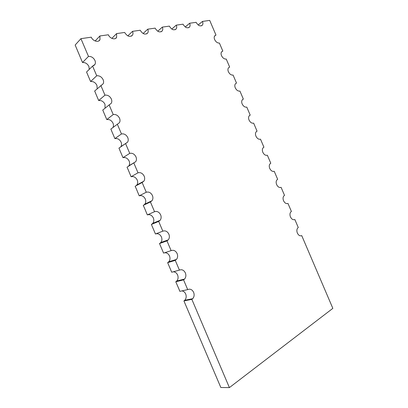 <?xml version="1.0" encoding="UTF-8"?>
<svg xmlns="http://www.w3.org/2000/svg" width="408" height="408" viewBox="0 0 408 408"><rect width="100%" height="100%" fill="white"/><g stroke="black" fill="none" stroke-linecap="round" stroke-linejoin="round"><path stroke-width="0.61" d="M88.48 56.401L80.927 38.658L75.159 45.038L81.84 60.935L82.513 62.516L88.48 56.401C91.29 56.248 93.447 57.605 94.952 60.476C95.543 61.94 95.554 63.245 94.977 64.403L92.596 66.086L86.552 72.017L90.596 81.523C93.35 81.279 95.467 82.564 96.936 85.374L97.191 88.745M82.513 62.516C85.292 62.342 87.424 63.658 88.898 66.478L89.26 69.365M179.173 289.757L179.851 291.353L187.706 289.609C190.169 288.594 192.132 289.491 193.611 292.301C194.514 294.78 194.213 296.912 192.709 298.697L191.857 299.365L183.921 300.92L220.83 387.498L229.403 387.6L332.841 308.361L301.726 235.6C300.033 236.278 298.58 235.441 297.366 233.08C296.565 230.913 296.718 229.184 297.83 227.894L298.284 227.552L294.846 219.509C293.133 220.141 291.669 219.274 290.455 216.913C289.67 214.812 289.813 213.129 290.868 211.869L291.409 211.466L287.971 203.429C286.232 204.01 284.759 203.118 283.545 200.751C282.78 198.721 282.902 197.084 283.912 195.85L284.534 195.391L281.097 187.354C279.342 187.889 277.853 186.971 276.639 184.6C275.895 182.636 276.002 181.045 276.961 179.836L277.664 179.321L274.227 171.289C272.452 171.773 270.953 170.83 269.734 168.453C269.01 166.551 269.101 165.011 270.014 163.827L270.795 163.261L267.362 155.234C265.567 155.667 264.058 154.698 262.839 152.317C262.13 150.476 262.206 148.976 263.068 147.824L263.93 147.206L260.498 139.184C258.682 139.572 257.162 138.572 255.944 136.19C255.25 134.405 255.316 132.952 256.132 131.82L257.071 131.162L253.638 123.145C251.802 123.481 250.272 122.456 249.048 120.069C248.375 118.346 248.426 116.928 249.201 115.826L250.211 115.127L246.784 107.11C244.928 107.396 243.382 106.345 242.158 103.958C241.505 102.286 241.546 100.914 242.281 99.838L243.357 99.098L239.929 91.086C238.053 91.326 236.502 90.245 235.273 87.853C234.636 86.231 234.661 84.9 235.36 83.849L236.507 83.074L233.08 75.067C231.183 75.256 229.622 74.154 228.393 71.757C227.771 70.186 227.786 68.891 228.444 67.871L229.658 67.06L226.236 59.058C224.318 59.201 222.743 58.069 221.513 55.667C220.906 54.147 220.912 52.887 221.534 51.892L222.814 51.056L219.397 43.054C217.454 43.146 215.868 41.993 214.639 39.586C214.047 38.112 214.047 36.888 214.634 35.919L215.975 35.057L214.45 36.246M92.596 66.086L96.722 75.771C99.506 75.546 101.648 76.862 103.148 79.728C103.76 81.253 103.754 82.615 103.127 83.813L94.641 91.035L95.39 92.601M100.842 85.461L104.968 95.156C107.722 94.855 109.849 96.135 111.343 98.996C111.981 100.582 111.96 102 111.277 103.249L102.734 110.058L103.484 111.624M95.314 92.616L98.685 100.547C101.413 100.23 103.51 101.48 104.983 104.285L105.07 108.146M109.094 104.851L113.22 114.546C115.943 114.179 118.055 115.423 119.549 118.274C120.207 119.927 120.171 121.406 119.427 122.701L110.833 129.096L111.583 130.662M103.408 111.644L106.784 119.575C109.482 119.192 111.562 120.406 113.031 123.206C113.679 124.828 113.633 126.276 112.899 127.556M117.346 124.251L121.477 133.951C124.17 133.513 126.266 134.716 127.76 137.567C128.444 139.291 128.382 140.826 127.577 142.173L118.932 148.14L119.682 149.705M111.506 130.682L114.883 138.618C117.55 138.169 119.621 139.342 121.084 142.137C121.757 143.825 121.691 145.34 120.89 146.671L120.666 146.977M125.608 143.662L129.739 153.367C132.406 152.857 134.482 154.025 135.971 156.871C136.68 158.666 136.598 160.268 135.726 161.67L127.041 167.198L127.714 168.79M119.61 149.731L122.987 157.672C125.628 157.151 127.678 158.289 129.147 161.078C129.841 162.843 129.754 164.419 128.882 165.801L128.382 166.388M133.87 163.083L138.006 172.798C140.643 172.212 142.703 173.344 144.192 176.179C144.927 178.061 144.82 179.729 143.871 181.183L142.137 182.514L135.15 186.267L135.828 187.859M127.781 168.749L131.096 176.735C133.707 176.144 135.747 177.245 137.21 180.03C137.929 181.876 137.817 183.518 136.874 184.951L136.053 185.788M142.137 182.514L146.273 192.239C148.884 191.582 150.929 192.673 152.419 195.509C153.179 197.472 153.046 199.211 152.016 200.721L150.414 201.96L143.269 205.351L143.942 206.943M135.895 187.823L139.21 195.809C141.795 195.151 143.815 196.212 145.279 198.997C146.023 200.925 145.886 202.633 144.86 204.122L143.677 205.158M150.414 201.96L154.55 211.691C157.131 210.962 159.161 212.012 160.645 214.843C161.435 216.898 161.272 218.708 160.16 220.274L158.692 221.416L151.388 224.441L155.453 233.993L162.833 231.152L158.692 221.416M144.014 206.907L147.329 214.894C149.884 214.169 151.893 215.195 153.352 217.969C154.122 219.989 153.954 221.768 152.847 223.314L151.388 224.441M162.833 231.152C165.383 230.352 167.397 231.367 168.881 234.192C169.697 236.344 169.504 238.231 168.3 239.853L166.974 240.888L159.513 243.545L163.577 253.103L171.12 250.624C173.64 249.757 175.639 250.731 177.118 253.546C177.964 255.806 177.74 257.774 176.44 259.447L175.267 260.365L167.647 262.66L171.712 272.223L179.413 270.111C181.902 269.168 183.886 270.106 185.359 272.921C186.237 275.283 185.977 277.333 184.574 279.062L183.559 279.857L175.782 281.785L179.25 289.741M155.836 233.845C158.243 233.335 160.104 234.371 161.425 236.956C162.226 239.073 162.027 240.924 160.829 242.525L159.513 243.545M181.856 290.909C183.559 291.113 184.834 292.138 185.686 293.984C186.573 296.417 186.267 298.513 184.768 300.262L183.921 300.92M173.186 271.815C175.134 271.835 176.608 272.881 177.597 274.961C178.454 277.287 178.184 279.296 176.791 281L175.782 281.785M164.511 252.797C166.699 252.572 168.361 253.623 169.509 255.954C170.34 258.167 170.105 260.1 168.81 261.752L167.647 262.66M80.927 38.658L91.27 37.189C92.8 41.162 98.588 42.804 99.97 39.719L99.909 35.965L95.141 40.978M99.909 35.965L108.349 34.767C109.829 38.597 115.28 40.254 116.637 37.342L116.591 33.599L124.644 32.456C127.332 36.552 129.968 37.419 132.559 35.068C133.11 34.012 133.1 32.773 132.518 31.345L140.214 30.253C142.774 34.216 145.299 35.093 147.778 32.89C148.334 31.855 148.323 30.615 147.742 29.182L155.106 28.142C157.549 31.982 159.962 32.87 162.338 30.804C162.899 29.784 162.889 28.555 162.308 27.122L169.356 26.122C171.702 29.845 174.007 30.738 176.287 28.795C176.848 27.8 176.837 26.581 176.256 25.143L171.794 29.075M215.975 35.057L209.707 20.4L202.46 21.425L198.181 25M202.46 21.425C203.041 22.863 203.051 24.062 202.485 25.021C200.389 26.739 198.268 25.842 196.11 22.328L189.628 23.246L185.252 26.994M96.722 75.771L90.596 81.523M176.256 25.143L183.014 24.184C185.257 27.8 187.471 28.698 189.659 26.872C190.22 25.893 190.21 24.684 189.628 23.246M171.12 250.624L166.974 240.888M179.413 270.111L175.267 260.365M187.706 289.609L183.559 279.857M229.403 387.6L191.857 299.365M154.55 211.691L147.329 214.894M263.93 147.206L263.639 147.349M146.273 192.239L139.21 195.809M257.071 131.162L256.561 131.427M138.006 172.798L131.096 176.735M250.211 115.127L249.497 115.525M129.739 153.367L122.987 157.672M243.357 99.098L242.449 99.639M121.477 133.951L114.883 138.618M236.507 83.074L235.421 83.773M113.22 114.546L106.784 119.575M229.658 67.06L228.409 67.917M104.968 95.156L98.685 100.547M222.814 51.056L221.422 52.076M162.308 27.122L157.758 31.243M147.742 29.182L143.116 33.517M132.518 31.345L127.826 35.889M116.591 33.599L111.853 38.377M93.595 65.754L94.977 64.403M101.531 85.246L103.127 83.813M109.446 104.744L111.277 103.249M120.89 146.671L127.577 142.173M128.882 165.801L135.726 161.67M136.874 184.951L143.871 181.183M144.86 204.122L152.016 200.721M152.847 223.314L160.16 220.274M160.829 242.525L168.3 239.853M184.768 300.262L192.709 298.697M176.791 281L184.574 279.062M168.81 261.752L176.44 259.447M201.532 25.811L202.485 25.021M188.664 27.713L189.659 26.872M175.256 29.692L176.287 28.795M161.277 31.753L162.338 30.804M146.681 33.9L147.778 32.89M131.437 36.144L132.559 35.068M115.5 38.48L116.637 37.342M98.812 40.917L99.97 39.719"/></g></svg>
